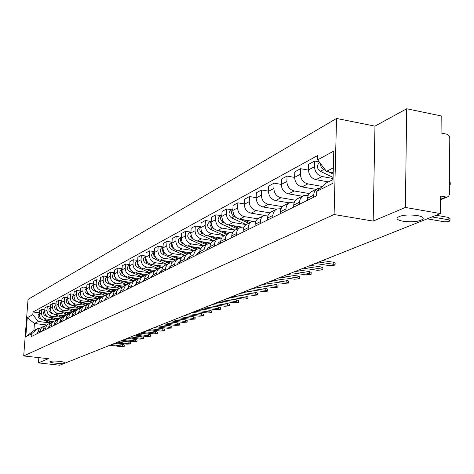 <?xml version="1.0" encoding="UTF-8"?>
<svg xmlns="http://www.w3.org/2000/svg" width="474" height="474" viewBox="0 0 474 474"><rect width="100%" height="100%" fill="white"/><g stroke="black" fill="none" stroke-linecap="round" stroke-linejoin="round"><path stroke-width="0.71" d="M59.339 361.324C62.728 361.739 64.405 362.213 64.363 362.752C63.238 363.445 60.103 363.57 54.948 363.114C51.553 362.705 49.871 362.231 49.894 361.686C51.008 360.992 54.155 360.868 59.339 361.324M417.197 215.516C421.89 216.411 423.821 217.602 423.004 219.083C419.324 221.631 412.694 222.353 403.113 221.251C398.403 220.374 396.442 219.184 397.212 217.69C400.832 215.125 407.492 214.402 417.197 215.516M405.383 207.446L406.698 108.771L374.97 126.131L336.546 118.464L28.043 299.402L23.7 355.956L334.099 214.526L373.18 221.091L405.383 207.446L440.476 213.567L59.771 365.229L38.459 362.9L48.401 358.688L23.7 355.956M406.698 108.771L441.193 115.923L441.069 132.969L447.142 134.29L448.511 135.309L449.453 136.844L449.779 138.586L449.411 194.328L448.902 195.721L447.924 196.686L440.577 199.755M38.85 357.633L38.459 362.9M440.583 199.252L445.981 197.012L440.607 196.04L440.476 213.567M445.981 197.012L447.432 196.911M333.062 178.508L322.095 176.535C317.379 175.173 314.854 171.872 314.529 166.641L314.695 161.024L308.663 164.306L308.497 169.882C308.817 175.072 311.317 178.337 315.998 179.687L328.369 181.892M317.219 188.765L311.839 191.472C309.249 192.717 307.851 194.95 307.644 198.173L313.699 195.169C313.906 191.917 315.311 189.665 317.918 188.415L320.661 187.888M313.699 195.169L313.64 197.267M319.168 161.853L314.695 161.024M307.644 198.173L307.579 200.259M322.29 186.442L307.857 183.894C303.218 182.567 300.741 179.338 300.427 174.207L300.605 168.697L294.81 171.849L294.632 177.317C294.935 182.407 297.394 185.607 302.003 186.916L316.016 189.369M299.485 204.253L299.55 202.191C299.758 199.003 301.144 196.793 303.716 195.561L308.236 195.258M308.491 170.119L300.605 168.697M303.028 195.904L297.879 198.493C295.326 199.72 293.939 201.918 293.732 205.082L293.667 207.126M309.19 193.564L294.182 190.963C289.608 189.671 287.179 186.507 286.883 181.471L287.066 176.061L281.497 179.089L281.313 184.457C281.597 189.458 284.015 192.592 288.553 193.872L302.353 196.242M285.887 210.966L285.958 208.939C286.166 205.811 287.54 203.636 290.076 202.422L294.378 202.09M294.632 177.406L287.066 176.061M289.401 202.759L284.465 205.242C281.947 206.451 280.578 208.607 280.365 211.718L280.294 213.721M295.527 200.229L281.029 197.759C276.532 196.503 274.138 193.404 273.859 188.456L274.049 183.148L268.693 186.063L268.497 191.33C268.776 196.236 271.146 199.311 275.613 200.555L289.205 202.854M272.817 217.412L272.888 215.427C273.107 212.352 274.464 210.213 276.958 209.016L281.058 208.661M281.313 184.416L274.049 183.148M276.295 209.354L271.561 211.73C269.078 212.921 267.727 215.048 267.514 218.099L267.437 220.066M282.415 206.652L268.373 204.3C263.941 203.073 261.595 200.034 261.328 195.181L261.529 189.961L256.369 192.77L256.167 197.948C256.428 202.765 258.763 205.781 263.165 206.99L276.538 209.218M260.244 223.615L260.321 221.666C260.54 218.644 261.879 216.547 264.344 215.362L268.254 214.983M268.503 191.158L261.529 189.961M263.686 215.694L259.148 217.975C256.695 219.154 255.362 221.239 255.142 224.238L255.065 226.169M269.83 212.844L256.191 210.592C251.824 209.401 249.514 206.421 249.259 201.651L249.466 196.526L244.501 199.228L244.288 204.318C244.537 209.052 246.83 212.008 251.167 213.187L264.368 215.35M248.139 229.588L248.216 227.674C248.441 224.706 249.762 222.638 252.192 221.471L255.93 221.074M256.179 197.658L249.466 196.526M251.546 221.802L247.191 223.989C244.774 225.15 243.452 227.206 243.233 230.151L243.156 232.053M257.738 218.822L244.448 216.659C240.146 215.498 237.877 212.571 237.634 207.885L237.847 202.848L233.054 205.455L232.841 210.456C233.078 215.107 235.335 218.01 239.607 219.166L252.707 221.281M236.479 235.347L236.556 233.463C236.781 230.548 238.09 228.515 240.49 227.36L244.063 226.945M244.306 203.927L237.847 202.848M239.85 227.68L235.667 229.789C233.279 230.933 231.976 232.953 231.75 235.851L231.673 237.717M232.888 209.318L230.921 210.379C228.136 212.85 228.355 215.368 231.579 217.922L246.124 224.581L233.125 222.513C228.889 221.376 226.655 218.508 226.424 213.898L226.643 208.945L222.022 211.463L221.802 216.381C222.022 220.955 224.243 223.799 228.456 224.925L241.562 227.01M225.239 240.893L225.316 239.044C225.541 236.176 226.839 234.174 229.203 233.036L232.627 232.604M231.964 209.822L226.643 208.945M228.575 233.356L224.084 235.602L222.122 237.278L220.937 239.684L220.6 243.18M234.932 230.168L222.199 228.16C218.022 227.052 215.824 224.232 215.605 219.705L215.83 214.829L211.368 217.258L211.143 222.099C211.357 226.596 213.543 229.392 217.69 230.488L230.98 232.568M214.39 246.243L214.728 242.783L216.239 239.998L218.318 238.517L221.595 238.067L207.298 235.856L211.653 233.611C207.535 232.527 205.372 229.76 205.165 225.304L205.39 220.511L201.083 222.857L200.852 227.615C201.053 232.041 203.204 234.784 207.298 235.856M221.074 215.676L215.83 214.829M200.407 226.803L195.306 225.997L191.141 228.267L190.909 232.947C191.105 237.302 193.22 240.004 197.255 241.047L201.462 238.872L213.827 240.768L212.121 241.882L210.853 243.523L210.13 245.55L209.917 248.453M224.172 235.554L211.653 233.611M203.921 251.41L204.264 248.009L205.757 245.265L207.808 243.802L210.954 243.346M210.563 221.334L205.39 220.511M207.191 244.11L202.582 246.456L201.094 247.831L199.939 250.165L199.601 253.543M201.462 238.872C197.403 237.818 195.27 235.098 195.075 230.714L195.306 225.997M193.813 256.398L194.15 253.051L195.626 250.355L197.652 248.909L200.674 248.447M197.048 249.211L192.586 251.487L191.117 252.838L189.973 255.136L189.636 258.46M197.255 241.047L211.072 243.156M203.814 245.81L191.614 243.962C187.609 242.931 185.512 240.259 185.322 235.945L185.559 231.306L181.53 233.498L181.293 238.108C181.477 242.392 183.562 245.04 187.544 246.065L200.917 248.08M184.036 261.221L184.38 257.927L185.838 255.267L187.84 253.845L190.744 253.377M190.589 232.082L185.559 231.306M187.242 254.147L182.923 256.345L181.471 257.678L180.339 259.942L180.002 263.212M194.121 250.687L182.087 248.886C178.135 247.878 176.073 245.248 175.89 241.005L176.127 236.437L172.234 238.558L171.991 243.097C172.169 247.309 174.219 249.922 178.147 250.924L191.111 252.849M174.586 265.884L174.93 262.643L176.055 260.398L178.348 258.62L181.139 258.152M181.092 237.196L176.127 236.437M177.756 258.917L173.573 261.05L172.145 262.365L171.025 264.593L170.681 267.81M184.742 255.403L172.868 253.649C168.969 252.66 166.937 250.076 166.765 245.899L167.008 241.402L163.234 243.452L162.991 247.926C163.157 252.073 165.183 254.639 169.052 255.622L181.649 257.465M165.444 270.399L165.782 267.206L166.895 264.996L169.165 263.236L171.849 262.768M171.902 242.143L167.008 241.402M168.578 263.532L164.525 265.6L163.109 266.898L162.001 269.09L161.664 272.266M175.658 259.971L163.939 258.265C160.094 257.293 158.091 254.751 157.925 250.639L158.174 246.207L154.518 248.198L154.269 252.601C154.435 256.689 156.426 259.213 160.248 260.173L172.5 261.944M156.592 274.766L156.93 271.62L158.032 269.445L160.271 267.709L162.86 267.241M163.003 246.93L158.174 246.207M159.697 268L155.768 270.008L154.37 271.282L153.274 273.445L152.93 276.573M166.86 264.397L155.294 262.732C151.496 261.784 149.523 259.284 149.369 255.231L149.612 250.864L146.075 252.796L145.826 257.133C145.98 261.156 147.941 263.639 151.716 264.581L163.66 266.287M148.018 278.996L148.356 275.898L149.446 273.753L151.662 272.04L154.151 271.572M154.328 251.564L149.612 250.864M151.093 272.331L147.278 274.274L145.897 275.536L144.813 277.669L144.469 280.744M158.334 268.687L146.91 267.063C143.166 266.133 141.222 263.674 141.068 259.681L141.317 255.379L137.887 257.246L137.638 261.524C137.786 265.487 139.717 267.934 143.444 268.853L155.105 270.506M139.712 283.096L140.049 280.045L141.128 277.93L143.314 276.241L145.719 275.773M145.885 256.043L141.317 255.379M142.751 276.526L139.048 278.41L137.685 279.66L136.613 281.757L136.269 284.791M150.062 272.846L138.787 271.264C135.09 270.352 133.17 267.928 133.028 263.994L133.277 259.758L129.947 261.571L129.692 265.784C129.835 269.694 131.742 272.1 135.422 273L146.827 274.594M131.654 287.072L131.991 284.062L133.058 281.977L135.22 280.312L137.543 279.844M137.703 260.392L133.277 259.758M134.663 280.59L131.073 282.427L129.722 283.653L128.655 285.727L128.318 288.719M142.034 276.881L130.901 275.335C127.251 274.446 125.361 272.058 125.219 268.183L125.474 264.006L122.245 265.76L121.99 269.913C122.126 273.771 124.004 276.141 127.636 277.023L138.817 278.57M123.838 290.929L124.176 287.961L125.237 285.905L127.37 284.258L129.609 283.802M129.763 264.611L125.474 264.006M126.825 284.536L123.329 286.32L121.996 287.534L120.941 289.578L120.603 292.523M134.249 280.804L123.252 279.293C119.644 278.416 117.777 276.069 117.647 272.242L117.902 268.124L114.767 269.83L114.512 273.925C114.637 277.728 116.497 280.063 120.082 280.928L131.061 282.433M116.26 294.668L116.592 291.747L117.641 289.715L119.353 288.287L121.913 287.635M122.061 268.711L117.902 268.124M119.211 288.364L115.816 290.1L114.495 291.297L113.452 293.311L113.12 296.22M126.682 284.607L115.822 283.132C112.261 282.273 110.418 279.956 110.294 276.188L110.549 272.129L107.503 273.782L107.243 277.823C107.367 281.568 109.198 283.873 112.741 284.72L123.548 286.183M108.896 298.3L109.233 295.421L110.27 293.418L112.356 291.812L114.447 291.362M114.59 272.686L110.549 272.129M111.823 292.085L108.516 293.767L107.213 294.952L106.182 296.943L105.844 299.805M119.324 288.305L108.599 286.859C105.086 286.018 103.267 283.736 103.148 280.021L103.409 276.016L100.447 277.628L100.186 281.609C100.304 285.307 102.111 287.57 105.607 288.405L116.272 289.833M101.744 301.831L102.082 298.987L103.107 297.014L104.778 295.616L107.189 294.982M107.325 276.555L103.409 276.016M104.641 295.693L101.43 297.334L100.138 298.502L99.119 300.469L98.782 303.295M112.178 291.895L101.59 290.485C98.112 289.655 96.323 287.41 96.204 283.742L96.465 279.79L93.585 281.36L93.331 285.289C93.443 288.933 95.227 291.166 98.681 291.99L109.221 293.382M94.8 305.262L95.132 302.453L96.145 300.504L97.804 299.13L100.144 298.496M100.275 280.312L96.465 279.79M97.662 299.201L94.539 300.8L93.26 301.95L92.252 303.893L91.92 306.678M105.258 295.391L94.77 294.01C91.34 293.199 89.568 290.983 89.456 287.363L89.716 283.464L86.92 284.987L86.659 288.867C86.766 292.464 88.525 294.662 91.938 295.468L102.325 296.831M88.046 308.592L88.377 305.825L89.385 303.899L91.02 302.536L93.289 301.914M93.414 283.962L89.716 283.464M90.884 302.613L86.576 305.309L85.575 307.223L85.243 309.972M86.718 287.985L86.564 288.068C84.283 290.041 84.413 291.99 86.961 293.91L98.568 298.792L88.134 297.435C84.745 296.641 82.997 294.455 82.891 290.888L83.151 287.037L80.432 288.518L80.171 292.345C80.272 295.894 82.008 298.063 85.385 298.857L95.647 300.19M81.475 311.833L81.806 309.101L82.802 307.199L84.419 305.854L86.629 305.244M86.748 287.517L83.151 287.037M84.289 305.931L80.076 308.574L79.081 310.464L78.755 313.178M92.009 302.104L81.682 300.771C78.334 299.989 76.604 297.832 76.51 294.313L76.77 290.509L74.116 291.954L73.855 295.735C73.956 299.236 75.668 301.375 79.004 302.151L89.189 303.467M75.088 314.985L75.419 312.289L76.403 310.417L78.003 309.084L80.147 308.479M80.266 290.971L76.77 290.509M77.872 309.161L73.748 311.75L72.765 313.616L72.439 316.294M85.61 305.321L75.402 304.018C72.089 303.247 70.389 301.12 70.288 297.642L70.555 293.892L67.972 295.296L67.711 299.029C67.806 302.489 69.5 304.598 72.795 305.363L82.826 306.642M68.872 318.054L69.198 315.394L70.176 313.539L71.758 312.23L73.843 311.631M73.95 294.336L70.555 293.892M71.627 312.301L67.586 314.837L66.615 316.679L66.289 319.328M79.377 308.456L69.287 307.176C66.01 306.417 64.328 304.326 64.239 300.889L64.5 297.186L61.987 298.555L61.727 302.24C61.816 305.653 63.492 307.739 66.751 308.485L76.67 309.741M62.817 321.04L63.143 318.415L64.109 316.585L65.673 315.287L67.705 314.695M67.812 297.619L64.5 297.186M65.548 315.358L61.59 317.847L60.631 319.672L60.305 322.284M73.31 311.507L63.332 310.257C60.091 309.51 58.432 307.442 58.343 304.053L58.604 300.398L56.157 301.731L55.896 305.369C55.979 308.74 57.638 310.796 60.856 311.531L70.703 312.763M56.921 323.949L57.247 321.354L58.201 319.547L59.754 318.267L61.733 317.681M61.827 300.812L58.604 300.398M59.623 318.338L55.748 320.779L54.794 322.581L54.469 325.158M67.391 314.481L57.526 313.255C54.326 312.52 52.685 310.482 52.602 307.134L52.863 303.52L50.475 304.818L50.214 308.414C50.297 311.744 51.933 313.77 55.114 314.499L64.82 315.702M51.174 326.787L51.5 324.222L52.448 322.439L53.983 321.171L55.908 320.596M55.997 303.923L52.863 303.52M53.852 321.242L50.054 323.635L49.112 325.413L48.792 327.961M61.626 317.379L51.873 316.176C48.704 315.453 47.08 313.444 47.003 310.138L47.264 306.565L44.941 307.833L44.675 311.382C44.757 314.671 46.369 316.673 49.521 317.39L59.149 318.575M45.575 329.549L45.901 327.019L46.837 325.253L48.36 323.997L50.232 323.434M50.321 306.951L47.264 306.565M48.23 324.068L44.509 326.42L43.572 328.18L43.253 330.698M56.003 320.205L46.357 319.026C43.223 318.315 41.623 316.33 41.546 313.065L41.807 309.54L39.538 310.772L39.277 314.28C39.354 317.533 40.948 319.506 44.064 320.211L53.556 321.366M40.118 332.244L40.438 329.738L41.368 327.996L42.873 326.758L44.704 326.195M44.787 309.913L41.807 309.54M42.749 326.823L40.26 328.097L38.862 329.454L38.068 331.261L37.855 333.358M333.341 167.832L326.468 171.41L333.216 172.637M326.468 171.41L317.639 159.851L333.773 151.076L332.938 183.272L316.739 191.366L326.153 183.011L333.038 179.533M46.488 324.945L34.43 323.487L33.903 330.532L37.76 328.583L31.343 333.969L31.142 336.67L316.608 195.803L316.739 191.366M31.343 333.969L25.803 336.736L27.261 317.704L32.807 314.689L38.293 321.479L34.43 323.487L27.261 317.704M317.639 159.851L317.764 155.466L33.008 312.005L32.807 314.689M336.546 118.464L334.099 214.526M374.97 126.131L373.18 221.091M50.522 322.966L38.293 321.479M37.76 328.583L39.419 328.778M39.389 312.793L33.008 312.005M33.903 330.532L25.803 336.736M316.626 195.306L316.508 195.851M436.181 215.273L448.167 217.353L450.022 218.502L450.01 220.44M427.234 218.84L443.273 221.595C446.514 221.962 448.76 221.714 450.01 220.848L448.155 219.705L432.045 216.926M449.512 185.464L450.211 184.978L449.518 184.054M333.175 174.118L328.227 171.73M325.828 170.569L323.677 169.532C321.508 168.27 320.519 166.386 320.72 163.88M333.092 177.454L320.317 171.298C316.703 168.335 316.419 165.479 319.47 162.724L319.731 162.588M449.53 181.732L450.229 182.662L450.217 184.528M220.677 241.539L219.432 243.755M220.677 241.45L219.006 242.279L216.956 244.981M322.533 260.552L333.269 262.187L335.136 263.106L335.088 264.901M315.21 263.467L329.578 265.641L335.082 265.144L333.216 264.231L318.789 262.039M209.994 246.871L208.844 248.98M210 246.747L208.477 247.499L206.451 250.159M310.488 265.345L321.088 266.939L322.948 267.834L322.901 269.617M303.33 268.201L317.515 270.31L322.895 269.842L321.028 268.954L306.791 266.821M199.678 252.02L198.618 254.028M199.684 251.866L198.31 252.547L196.307 255.166M298.845 269.984L309.309 271.537L311.169 272.408L311.116 274.173M291.848 272.775L305.849 274.831L311.11 274.387L309.249 273.516L295.195 271.442M189.707 256.997L188.735 258.905M189.719 256.813L188.48 257.423L186.501 260.007M287.588 274.47L297.915 275.981L299.769 276.834L299.716 278.576M280.738 277.201L294.561 279.204L299.71 278.777L297.85 277.93L283.973 275.909M180.073 261.814L179.178 263.621M180.084 261.589L178.976 262.14L177.021 264.688M276.686 278.813L286.883 280.282L288.737 281.118L288.678 282.842M269.984 281.485L283.636 283.434L288.672 283.031L286.823 282.202L273.119 280.235M170.753 266.471L169.935 268.183M170.77 266.216L169.781 266.708L167.843 269.214M266.133 283.019L276.206 284.453L278.054 285.265L277.995 286.971M259.574 285.632L273.054 287.534L277.983 287.149L276.141 286.343L262.608 284.424M161.735 270.986L160.988 272.597M161.752 270.69L160.876 271.122L158.962 273.599M255.913 287.09L265.861 288.488L267.697 289.282L267.638 290.971M249.484 289.65L262.797 291.51L267.632 291.137L265.79 290.349L252.429 288.476M153.001 275.358L152.32 276.875M153.019 275.021L150.359 277.841M246.006 291.036L255.83 292.405L257.66 293.175L257.601 294.846M239.708 293.548L252.855 295.361L257.595 295.006L255.759 294.236L242.558 292.411M144.54 279.601L143.924 281.017M144.558 279.222L142.022 281.959M236.396 294.864L246.101 296.197L247.926 296.955L247.861 298.608M230.222 297.322L243.215 299.094L247.855 298.756L246.03 298.004L232.989 296.22M136.334 283.713L135.783 285.034M136.358 283.292L133.935 285.946M227.07 298.579L236.662 299.882L238.481 300.617L238.416 302.258M221.02 300.99L233.854 302.72L238.41 302.4L236.585 301.665L223.704 299.923M128.383 287.706L127.885 288.933M128.407 287.238L126.096 289.815M218.022 302.187L227.496 303.455L229.315 304.178L229.244 305.795M212.085 304.551L224.771 306.24L229.238 305.931L227.425 305.215L214.692 303.508M120.663 291.581L120.224 292.713M120.692 291.066L118.488 293.572M209.235 305.683L218.603 306.927L220.41 307.632L220.339 309.238M203.411 308.005L215.948 309.658L220.333 309.362L218.526 308.663L205.941 306.998M113.173 295.349L112.782 296.386M113.209 294.781L111.1 297.216M200.698 309.084L209.958 310.304L211.76 310.991L211.682 312.579M194.98 311.365L207.375 312.982L211.677 312.698L209.875 312.011L197.439 310.381M105.898 299.011L105.56 299.947M105.939 298.389L103.925 300.759M192.403 312.39L201.551 313.581L203.346 314.256L203.275 315.826M186.792 314.629L199.039 316.205L203.269 315.939L201.474 315.263L189.179 313.675M249.934 222.608L243.944 219.865M233.759 214.663L232.835 210.681M248.69 223.236L239.909 219.213M235.821 217.341L234.15 216.571C231.164 214.396 230.743 211.991 232.888 209.36M238.689 228.267L232.924 225.636M222.561 220.214L221.791 216.831M237.492 228.871L229.031 225.02M224.54 222.97L223.159 222.342C220.262 220.268 219.823 217.927 221.85 215.326M234.968 230.145L220.683 223.645C217.507 221.139 217.299 218.668 220.049 216.233L221.85 215.261M227.84 233.723L222.276 231.205M230.613 232.621L230.251 232.456M211.736 225.517L211.143 222.827M226.679 234.31L218.526 230.619M213.673 228.421L212.559 227.917C209.745 225.932 209.289 223.657 211.191 221.085M224.226 235.531L210.16 229.173C207.037 226.714 206.83 224.285 209.549 221.879L211.197 220.997M217.353 238.997L211.991 236.585M220.262 238.031L219.687 237.776M201.26 230.524L200.881 228.729M216.233 239.566L208.37 236.022M203.204 233.7L202.315 233.297C199.578 231.407 199.11 229.185 200.899 226.649M213.869 240.751L199.998 234.517C196.917 232.1 196.722 229.706 199.406 227.342L200.905 226.531M207.215 244.098L202.043 241.781M210.355 243.304L209.478 242.913M206.137 244.643L198.547 241.248M193.102 238.813L192.408 238.499C189.754 236.692 189.268 234.535 190.957 232.029M203.85 245.787L190.175 239.678C187.141 237.308 186.946 234.956 189.6 232.616L190.963 231.887M197.409 249.022L192.42 246.8M200.715 248.376L199.601 247.884M196.366 249.555L189.037 246.29M183.343 243.76L182.834 243.529C180.256 241.799 179.759 239.702 181.341 237.231M194.162 250.663L180.671 244.667C177.679 242.338 177.495 240.028 180.114 237.723L181.346 237.059M187.941 253.803L183.1 251.658M190.939 253.086L190.05 252.689M186.916 254.307L179.836 251.173M173.917 248.554L173.573 248.4C171.061 246.747 170.551 244.703 172.038 242.273M184.783 255.385L171.475 249.502C168.531 247.215 168.347 244.934 170.936 242.664L172.05 242.06M178.811 258.443L174.082 256.357M181.495 257.649L180.801 257.341M177.768 258.911L170.918 255.895M164.798 253.199L164.602 253.116C162.167 251.528 161.64 249.543 163.032 247.155M175.7 259.953L162.57 254.177C159.667 251.931 159.489 249.685 162.049 247.446L163.044 246.907M169.994 262.952L165.337 260.907M172.376 262.086L171.843 261.849M168.892 263.366L162.274 260.463M155.976 257.708L155.916 257.678C153.546 256.161 153.013 254.23 154.311 251.884M166.895 264.379L153.949 258.709C151.082 256.499 150.91 254.289 153.44 252.079L154.328 251.599M161.492 267.336L156.858 265.316M163.554 266.394L163.163 266.216M160.319 267.692L153.896 264.895M158.369 268.669L145.589 263.106C142.763 260.931 142.597 258.751 145.091 256.57L145.879 256.144M147.438 262.075C145.18 260.611 144.659 258.739 145.862 256.47M153.286 271.608L148.64 269.593M152.024 271.898L145.767 269.185M150.098 272.828L137.484 267.366C134.693 265.227 134.533 263.076 137.004 260.925L137.691 260.552M139.155 266.311C137.057 264.877 136.565 263.082 137.673 260.913M145.388 275.773L140.665 273.735M144.007 275.992L137.881 273.344M142.07 276.869L129.621 271.495C126.866 269.392 126.712 267.277 129.153 265.15L129.752 264.824M131.12 270.411C129.177 269.013 128.715 267.289 129.728 265.233M137.596 279.767L132.921 277.752M136.257 279.974L130.22 277.379M134.278 280.786L121.984 275.507C119.27 273.433 119.122 271.347 121.534 269.25L122.049 268.971M123.323 274.387C121.534 273.03 121.095 271.377 122.019 269.428M129.811 283.547L125.397 281.657M128.762 283.861L122.778 281.295M126.712 284.59L114.578 279.399C111.894 277.361 111.746 275.305 114.133 273.231L114.566 272.994M115.757 278.238L114.204 276.069L114.536 273.498M122.256 287.22L118.091 285.443M121.528 287.653L115.549 285.099M119.359 288.287L107.379 283.179C104.73 281.177 104.588 279.145 106.946 277.094L107.302 276.905M108.404 281.977L106.976 279.897L107.266 277.462M98.829 302.572L98.539 303.413M98.876 301.891L96.951 304.195M184.339 315.601L193.386 316.768L195.169 317.426L195.092 318.978M178.822 317.799L190.933 319.346L195.087 319.085L193.303 318.433L181.151 316.875M114.939 290.805L110.987 289.128M114.471 291.326L108.516 288.796M112.214 291.877L100.381 286.859C97.768 284.88 97.626 282.883 99.961 280.857L100.245 280.703M101.258 285.603L99.961 283.618L100.21 281.313M91.962 306.038L91.719 306.779M92.009 305.297L90.173 307.543M176.494 318.729L185.435 319.867L187.212 320.513L187.141 322.053M171.078 320.886L183.053 322.403L187.135 322.154L185.352 321.508L173.336 319.986M107.835 294.289L104.084 292.701M107.349 294.781L101.679 292.387M105.287 295.379L93.579 290.432C90.996 288.482 90.86 286.509 93.171 284.513L93.39 284.394M94.314 289.122L93.135 287.232L93.342 285.064M85.284 309.415L85.083 310.055M85.338 308.61L83.578 310.796M168.857 321.769L177.703 322.883L179.474 323.517L179.397 325.04M163.536 323.89L175.38 325.371L179.391 325.134L177.62 324.506L165.74 323.013M100.938 297.69L97.366 296.179M100.441 298.152L95.031 295.877M87.56 292.535L86.499 290.746L86.665 288.719M78.785 312.71L78.631 313.237M78.844 311.833L77.167 313.96M161.427 324.731L170.178 325.822L171.938 326.444L171.861 327.949M156.195 326.811L167.909 328.269L171.855 328.038L170.089 327.421L158.34 325.958M94.249 301.002L90.824 299.562M93.728 301.44L88.555 299.272M92.045 302.122L80.527 297.287C78.009 295.397 77.878 293.477 80.142 291.522L80.23 291.474M80.995 295.853L80.177 292.28M72.463 315.927L72.35 316.336M72.528 314.961L70.922 317.041M154.192 327.611L162.849 328.683L164.602 329.288L164.519 330.781M149.049 329.661L160.633 331.083L164.514 330.864L162.76 330.26L151.141 328.832M87.749 304.231L84.461 302.856M87.21 304.646L82.251 302.572M85.723 305.369L74.264 300.581C71.775 298.715 71.651 296.819 73.885 294.887L73.914 294.875M74.596 299.07L73.855 295.758L76.51 294.313M66.378 318.013L64.849 320.039M147.147 330.419L155.703 331.468L157.451 332.067L157.368 333.536M142.087 332.434L153.546 333.832L157.368 333.619L155.62 333.026L144.12 331.622M81.427 307.377L78.263 306.062M80.876 307.768L76.113 305.783M79.591 308.544L68.161 303.787C65.714 301.962 65.584 300.095 67.77 298.182M68.369 302.193L67.705 299.153M60.394 320.981L58.93 322.96M140.28 333.157L148.747 334.182L150.483 334.768L150.4 336.226M135.303 335.136L146.644 336.504L150.4 336.303L148.658 335.722L137.288 334.348M75.289 310.452L72.22 309.178M74.714 310.82L70.128 308.918M73.642 311.649L62.218 306.909C59.819 305.143 59.677 303.307 61.786 301.399M62.307 305.22L61.715 302.471M54.563 323.878L53.165 325.804M133.585 335.823L141.963 336.83L143.693 337.405L143.61 338.845M128.691 337.772L139.907 339.111L143.604 338.922L141.88 338.353L130.623 337.002M69.317 313.45L66.336 312.218M68.73 313.794L64.298 311.963M67.764 314.635L56.43 309.949C54.077 308.236 53.918 306.435 55.956 304.533M56.394 308.159L55.879 305.718M48.881 326.704L47.542 328.577M127.062 338.418L135.351 339.414L137.069 339.971L136.986 341.399M122.245 340.338L133.342 341.659L136.986 341.47L135.262 340.913L124.129 339.591M63.516 316.383L60.601 315.18M62.9 316.697L58.616 314.932M61.904 317.497L53.959 314.221M53.521 314.037L50.789 312.917C48.478 311.252 48.307 309.481 50.274 307.59M50.635 310.997L50.203 308.906M43.341 329.454L42.068 331.279M120.698 340.954L128.898 341.926L130.611 342.477L130.528 343.893M115.952 342.844L126.937 344.136L130.522 343.958L117.789 342.115M57.846 319.233L55.008 318.066M57.23 319.535L53.076 317.829M56.205 320.288L48.822 317.254M47.524 316.721L45.291 315.803C43.021 314.197 42.838 312.455 44.734 310.577M45.012 313.735L44.669 312.04M37.944 332.138L36.723 333.915M114.489 343.431L122.606 344.385L124.307 344.924L124.224 346.322M109.814 345.291L120.692 346.559L124.218 346.387L111.609 344.574M52.318 322.012L49.551 320.88M51.713 322.308L47.667 320.649M50.653 323.019L43.614 320.134M41.872 319.423L39.923 318.623C37.701 317.065 37.505 315.352 39.336 313.486M39.52 316.348L39.283 315.157M44.064 320.211L46.357 319.026M49.521 317.39L51.873 316.176M55.114 314.499L57.526 313.255M60.856 311.531L63.332 310.257M66.751 308.485L69.287 307.176M72.795 305.363L75.402 304.018M79.004 302.151L81.682 300.771M85.385 298.857L88.134 297.435M91.938 295.468L94.77 294.01M98.681 291.99L101.59 290.485M105.607 288.405L108.599 286.859M112.741 284.72L115.822 283.132M120.082 280.928L123.252 279.293M127.636 277.023L130.901 275.335M135.422 273L138.787 271.264M143.444 268.853L146.91 267.063M151.716 264.581L155.294 262.732M160.248 260.173L163.939 258.265M169.052 255.622L172.868 253.649M178.147 250.924L182.087 248.886M187.544 246.065L191.614 243.962M217.69 230.488L222.199 228.16M228.456 224.925L233.125 222.513M239.607 219.166L244.448 216.659M251.167 213.187L256.191 210.592M263.165 206.99L268.373 204.3M275.613 200.555L281.029 197.759M288.553 193.872L294.182 190.963M302.003 186.916L307.857 183.894M315.998 179.687L322.095 176.535M43.347 329.377L45.676 328.221M48.887 326.627L51.275 325.442M54.569 323.807L57.016 322.587M60.399 320.91L62.912 319.66M66.384 317.936L68.967 316.656M72.534 314.884L75.182 313.569M78.85 311.75L81.575 310.399M85.344 308.527L88.14 307.14M92.015 305.215L94.895 303.787M98.876 301.808L101.845 300.338M105.945 298.3L108.99 296.789M113.215 294.692L116.355 293.133M120.698 290.977L123.933 289.371M128.413 287.149L131.748 285.49M136.364 283.197L139.8 281.491M144.564 279.127L148.113 277.367M153.025 274.932L156.687 273.113M161.752 270.595L165.533 268.717M170.77 266.121L174.675 264.178M180.09 261.494L184.125 259.491M189.724 256.712L193.896 254.639M199.69 251.765L204.01 249.62M210 246.646L214.473 244.424M220.683 241.343L225.316 239.044M231.75 235.851L236.556 233.463M243.233 230.151L248.216 227.674M255.142 224.238L260.321 221.666M267.514 218.099L272.888 215.427M280.365 211.718L285.958 208.939M293.732 205.082L299.55 202.191M37.95 332.055L40.219 330.929M44.675 311.382L47.003 310.138M50.214 308.414L52.602 307.134M55.896 305.369L58.343 304.053M61.727 302.24L64.239 300.889M67.711 299.029L70.288 297.642M80.171 292.345L82.891 290.888M86.659 288.867L89.456 287.363M93.331 285.289L96.204 283.742M100.186 281.609L103.148 280.021M107.243 277.823L110.294 276.188M114.512 273.925L117.647 272.242M121.99 269.913L125.219 268.183M129.692 265.784L133.028 263.994M137.638 261.524L141.068 259.681M145.826 257.133L149.369 255.231M154.269 252.601L157.925 250.639M162.991 247.926L166.765 245.899M171.991 243.097L175.89 241.005M181.293 238.108L185.322 235.945M190.909 232.947L195.075 230.714M200.852 227.615L205.165 225.304M211.143 222.099L215.605 219.705M221.802 216.381L226.424 213.898M232.841 210.456L237.634 207.885M244.288 204.318L249.259 201.651M256.167 197.948L261.328 195.181M268.497 191.33L273.859 188.456M281.313 184.457L286.883 181.471M294.632 177.317L300.427 174.207M308.497 169.882L314.529 166.641M39.277 314.28L41.546 313.065M448.155 219.705L448.167 217.353M320.317 171.298L323.677 169.532M333.216 264.231L333.269 262.187M321.028 268.954L321.088 266.939M309.249 273.516L309.309 271.537M297.85 277.93L297.915 275.981M286.823 282.202L286.883 280.282M276.141 286.343L276.206 284.453M265.79 290.349L265.861 288.488M255.759 294.236L255.83 292.405M246.03 298.004L246.101 296.197M236.585 301.665L236.662 299.882M227.425 305.215L227.496 303.455M218.526 308.663L218.603 306.927M209.875 312.011L209.958 310.304M201.474 315.263L201.551 313.581M231.579 217.922L234.15 216.571M220.683 223.645L223.159 222.342M210.16 229.173L212.559 227.917M199.998 234.517L202.315 233.297M190.175 239.678L192.408 238.499M180.671 244.667L182.834 243.529M171.475 249.502L173.573 248.4M162.57 254.177L164.602 253.116M153.949 258.709L155.916 257.678M145.589 263.106L147.467 262.116M137.484 267.366L139.255 266.435M129.621 271.495L131.286 270.618M121.984 275.507L123.554 274.683M114.578 279.399L116.047 278.623M107.379 283.179L108.759 282.451M193.303 318.433L193.386 316.768M100.381 286.859L101.679 286.172M185.352 321.508L185.435 319.867M93.579 290.432L94.8 289.792M177.62 324.506L177.703 322.883M86.961 293.91L88.111 293.305M170.089 327.421L170.178 325.822M80.527 297.287L81.599 296.724M162.76 330.26L162.849 328.683M74.264 300.581L75.265 300.054M155.62 333.026L155.703 331.468M68.161 303.787L69.097 303.295M148.658 335.722L148.747 334.182M62.218 306.909L63.095 306.447M141.88 338.353L141.963 336.83M56.43 309.949L57.247 309.522M135.262 340.913L135.351 339.414M50.789 312.917L51.547 312.514M128.81 343.413L128.898 341.926M45.291 315.803L45.99 315.435M122.517 345.854L122.606 344.385M39.923 318.623L40.574 318.279M423.004 219.083L423.015 217.803M213.827 240.774L217.696 238.825"/></g></svg>
